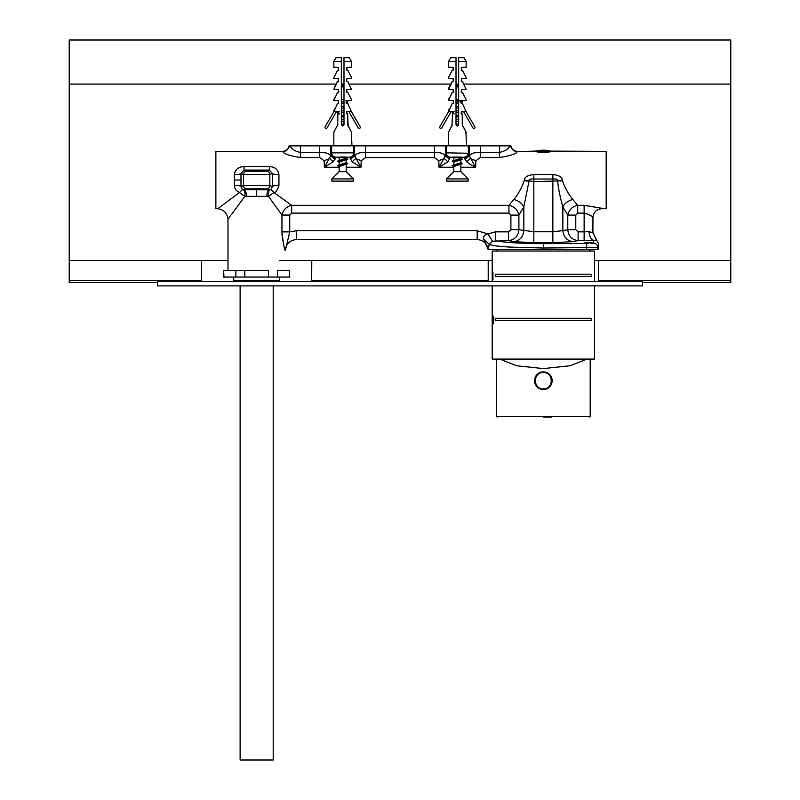 <?xml version="1.0" encoding="UTF-8"?>
<svg xmlns="http://www.w3.org/2000/svg" width="800" height="800" viewBox="0 0 800 800"><rect width="100%" height="100%" fill="white"/><g stroke="black" fill="none" stroke-linecap="round" stroke-linejoin="round"><path stroke-width="1.2" d="M282.59 151.36C286.09 151.11 288.26 149.27 289.11 145.85L289.73 145.85C292.21 149.47 295.76 151.64 300.39 152.36L319.71 152.36C325.68 152.37 329.33 153.55 330.65 155.92L324.4 167.23L324.11 160.72L319.71 157.55L300.39 157.55C289.46 155.79 283.58 153.81 282.76 151.64L215.87 151.36L215.87 208.7L217.81 208.7M239.4 192.54C210.38 214.24 210.39 214.25 239.42 192.55C236.18 190.99 234.5 188.58 234.37 185.34L234.37 174.72C235.09 169.63 238.29 166.91 243.99 166.58L269.33 166.58C275 166.88 278.2 169.59 278.95 174.72L278.95 185.34C277.31 190.51 275.65 192.9 273.96 192.51L291.69 205.33C286.49 206.59 283.25 209.83 281.96 215.05L268.47 196.36L244.82 196.35C222.21 227.14 222.21 227.14 244.82 196.34L239.42 192.55L242.47 189.58L269.9 189.88L270.86 189.57L272.36 186.57A6.62 1.23 179.1 0 1 278.95 185.34M584.39 213.11C589.56 214.75 592.41 216.21 592.95 217.51C592.53 216.21 589.59 214.74 584.13 213.11L584.13 231.85L588.98 231.59L592.9 232.9L592.96 217.52C593.48 212.16 596.42 209.22 601.78 208.7L606.19 208.7L606.19 151.36L536.23 151.05C533.93 152.78 552.74 152.78 550.44 151.05L553.06 151.36L550.45 151.05A29.84 29.84 0 0 0 536.24 151.05L517.24 151.64C516.77 153.69 510.9 155.66 499.61 157.55L480.29 157.55L475.89 160.72L475.6 167.23L469.35 155.92C470.64 153.56 474.29 152.37 480.29 152.36L480.25 157.55M524.18 180.83L529 181.13L523.83 206.96L518.9 215.11C517.67 209.77 514.36 206.51 508.95 205.33L513.84 199.48C518.28 194.12 521.73 187.9 524.18 180.83L524.3 180.03C524.7 176.9 527.87 175.1 533.83 174.63L552.85 174.63C558.78 175.08 561.95 176.88 562.37 180.03L562.49 180.83C564.95 187.9 568.4 194.12 572.84 199.48L577.72 205.33C572.31 206.51 569 209.77 567.78 215.11L562.85 206.96C564.63 203.31 567.96 200.82 572.84 199.48M584.13 205.33L584.13 213.11L577.72 213.11L577.72 205.33L584.13 205.33C607.59 209.28 607.76 209.28 584.64 205.33M464.88 158.76L469.28 155.08L468.98 153.26C468.7 155.92 467.23 157.38 464.58 157.67L464.98 159.26L469.35 155.92L469.28 145.85L365.62 145.85L365.62 152.36L434.38 152.36C440.35 152.37 444 153.55 445.32 155.92L439.07 167.23L438.78 160.72L434.38 157.55L365.62 157.55L361.22 160.72L360.93 167.23L354.68 155.92C355.97 153.56 359.62 152.37 365.62 152.36L365.62 157.55M365.62 145.85L319.71 145.85L319.75 157.55M339.14 167.23L324.4 167.23L333.31 161.78L335.42 157.67C332.77 157.38 331.3 155.92 331.02 153.26L330.65 155.92L335.02 159.26M350.3 159.26L354.68 155.92L354.31 153.26C354.03 155.92 352.56 157.38 349.91 157.67L352.02 161.78L360.93 167.23L346.19 167.23M453.81 167.23L439.07 167.23L447.98 161.78L450.09 157.67C447.44 157.38 445.97 155.92 445.69 153.26L445.32 155.92L449.7 159.26M464.98 159.26L466.69 161.78L470.01 164.28L475.6 167.23L460.86 167.23M223.99 277.06L223.58 270.44L223.58 277.06L277.46 277.06L277.46 270.44L289.34 270.44L289.74 277.06L289.34 270.44M279.71 211.91L280.74 213.35M592.96 232.8L596.63 239.99L593.83 240.38L593.31 242.99L588.55 242.68C582.65 242.97 582.65 243.26 588.55 243.55L543.34 243.63C520.05 243.52 504.06 242.52 495.37 240.63L495.37 231.85L487.96 233.93L477.18 230.75L296.36 230.75L289.74 231.89L285.33 250.6C284.29 248.99 283.17 242.75 281.96 231.89L282.09 235.41M282.4 238.41L282.71 240.34M283.17 242.57L283.72 244.74M284.62 247.68L284.92 248.62M285.06 249.11L285.24 249.8M336.6 157.26L337.31 157.36M451.27 157.26L452.94 157.41M457.34 157.47C450.14 157.33 450.14 157.19 457.34 157.05C464.54 157.19 464.54 157.33 457.34 157.47M342.66 157.47C335.46 157.33 335.46 157.19 342.66 157.05C349.86 157.19 349.86 157.33 342.66 157.47M446.32 145.85L446.32 152.84L468.98 153.26M331.65 145.85L331.65 152.84L353.68 152.84L353.68 145.85M256.66 189.13C250.12 189 250.12 188.87 256.66 188.75C263.21 188.87 263.21 189 256.66 189.13C250.12 189 250.12 188.87 256.66 188.75C263.21 188.87 263.21 189 256.66 189.13L250.05 188.94M256.66 170.93C250.12 171.06 250.12 171.19 256.66 171.31C263.21 171.19 263.21 171.06 256.66 170.93C250.12 171.06 250.12 171.19 256.66 171.31C263.21 171.19 263.21 171.06 256.66 170.93M588.55 242.68C582.65 242.97 582.65 243.26 588.55 243.55M469.28 145.85L480.29 145.85L480.29 152.36L499.61 152.36C504.71 151.32 508.26 149.15 510.27 145.85L499.61 145.85L499.61 157.55M517.24 151.64C513.67 151.36 511.48 149.43 510.68 145.85L510.27 145.85M510.68 145.85L510.89 145.85C511.74 149.27 513.91 151.11 517.41 151.36M289.32 145.85C288.52 149.43 286.33 151.36 282.76 151.64M533.83 174.63L533.83 181.58L528.98 180.8C529.14 179.34 530.75 178.74 533.83 179L552.85 179L552.85 231.76L562.85 230.64L562.85 206.96C560.06 197.01 558.34 188.4 557.67 181.13L557.69 180.8C557.54 179.34 555.93 178.74 552.85 179L552.85 174.63M513.84 241.63L508.56 240.63C514.77 239.81 518.21 236.17 518.9 229.72L533.83 231.76L533.83 242.74L513.84 241.63C519.74 240.79 523.07 237.13 523.83 230.64L523.83 206.96C521.98 203.26 518.65 200.77 513.84 199.48M269.9 189.88C268.47 190.8 268 192.96 268.47 196.36L273.96 192.51L270.86 189.57M269.33 166.58L269.33 170.08L272.36 173.5L269.84 174.5L269.84 185.56L272.36 186.57L272.36 173.5A6.62 1.23 -179.1 0 0 278.95 174.72M266.55 171.2L246.78 171.2L243.99 170.08L240.96 173.5L243.48 174.5L269.84 174.5A3.31 3.29 68.2 0 0 266.55 171.2L269.33 170.08L243.99 170.08L243.99 166.58M234.42 180.03L241.01 180.03L240.96 173.5A6.62 1.23 -0.9 0 1 234.37 174.72M475.89 160.72L470.37 158.57L466.69 161.78M480.29 145.85L499.61 145.85M319.71 145.85L289.73 145.85M461.07 157.43L462.69 157.36M463.39 157.27L460.86 157.43M346.4 157.43L348.02 157.36M348.72 157.27L346.19 157.43M333.31 161.78L329.63 158.57L324.11 160.72M352.02 161.78L355.7 158.57L361.22 160.72M346.19 157.67L338.8 157.67M447.98 161.78L444.3 158.57L438.78 160.72M460.86 157.67L453.47 157.67M572.84 241.63C566.97 240.75 563.64 237.09 562.85 230.64L567.78 229.72C568.46 236.17 571.91 239.81 578.12 240.63L572.84 241.63L552.85 242.74L552.85 231.76L533.83 231.76L533.83 181.58L562.49 180.83M510.9 215.11L510.9 229.72L518.9 229.72L518.9 215.11L510.9 215.11L508.95 213.11L291.69 213.11L289.74 215.05L281.96 215.05L281.96 231.89L281.96 215.05M227.99 270.44L227.99 219.25L228.92 218M241.01 180.03L240.96 186.57A6.62 1.23 0.9 0 0 234.37 185.34M246.78 171.2A3.31 3.29 -68.2 0 0 243.48 174.5L243.48 185.56A3.31 3.29 68.2 0 0 246.78 188.87L266.55 188.87A3.31 3.29 111.8 0 0 269.84 185.56L243.48 185.56L240.96 186.57L242.47 189.58M577.72 213.11L575.77 215.11L567.78 215.11L567.78 229.72L575.77 229.72L575.77 215.11M477.18 230.75L477.18 239.57L296.36 239.57C289.66 240.23 285.98 243.9 285.33 250.6C285.98 243.9 289.66 240.23 296.36 239.57C289.66 240.23 285.98 243.9 285.33 250.6L285.46 248.69M488.29 249.49L543.34 249.49L543.34 248.02L508.71 247.04C497.49 246.11 494.57 246.04 489.21 244.43L488.16 249.49L483.61 238.8C483.02 236.59 484.47 234.97 487.96 233.93L492.5 241.22L489.21 244.43L483.61 238.8M495.37 231.85L508.56 231.85L508.56 240.63L492.5 241.22M266.55 188.87L269.17 189.91A6.62 2.34 -89.2 0 0 266.82 196.52M243.43 189.88C244.81 190.63 245.28 192.79 244.82 196.35M575.77 229.72L578.12 231.85L584.13 231.85L584.13 240.63L593.83 240.38C591.06 239.55 589.44 236.62 588.98 231.59M246.5 196.52A6.62 2.34 89.2 0 0 244.15 189.91L246.78 188.87M596.63 239.99L598.47 243.59M543.34 243.63L543.34 248.02L597.7 247.45C597.46 244.87 596.05 243.41 593.47 243.06L590.93 243.49M598.46 243.66L597.7 249.49L598.46 249.49L598.46 243.66L592.9 232.9M597.7 249.49L543.34 249.49M263.28 171.12L256.66 170.89M452.27 81.32L453.13 81.24L452.35 81.31L448.51 89.4L453.02 89.4L453.47 92.04L452.24 92.38L448.51 100.42L453.02 100.42L453.47 103.07L453.35 100.86L453.35 103.07L452.24 103.41L448.56 111.67L439.84 126.78A1.1 1.1 0 0 0 440.51 128.39A1.1 1.1 0 0 0 441.75 127.88L451.11 111.67L453.35 111.89L451.11 111.67M456.01 84.1L458.66 84.1L458.66 89.89L457.34 84.1L456.01 89.89L457.34 84.1M448.81 87.95L450.81 84.1M453.13 92.26L453.35 89.84L453.13 92.26M453.02 92.48L452.27 92.34M448.74 111.45L453.02 111.45L453.47 113.65L452.4 114.09L453.02 114.09L453.13 111.67L448.51 111.67M452.3 116.96L452.3 121.81M452.3 121.37L452.25 116.99M465.87 131.62L466.6 145.85L448.51 145.41L448.51 132.23L452.35 125.05L449.79 129.73M466.16 132.23L462.32 125.05L462.37 114.09L461.55 113.87L462.3 113.94M464.88 129.73L462.64 125.43M462.37 114.09L461.2 113.65L461.2 111.89L463.56 111.67L472.92 127.88A1.1 1.1 0 0 0 474.98 127.33A1.1 1.1 0 0 0 474.83 126.78L466.11 111.67L462.33 103.36L461.55 103.29L462.35 103.32L461.32 103.07L461.55 100.64M465.87 99L462.43 92.38L461.2 92.04L462.41 92.58M461.55 89.62L466.16 89.4L462.33 81.31L461.55 81.24L462.23 81.24M461.2 113.65L462.15 113.87M464.71 129.53L462.27 124.85L462.26 113.99M448.54 110.52L449.45 108.76M448.54 99.49L449.45 97.73M452.07 81.68L449.45 86.71M452.35 70.28L453.13 70.21L452.24 70.33L448.51 77.54L452.24 70.33L453.35 69.99L453.13 67.57C447.53 67.57 447.53 67.57 453.13 67.57L453.02 70.43M452.27 103.37L453.02 103.51M465.87 76.95L462.43 70.33L461.55 70.21L462.23 70.21M466.13 77.44L465.79 76.78M461.2 81.02L461.65 78.37L461.2 81.02L462.41 81.56M466.13 99.49L465.79 98.83M461.32 100.86L461.2 103.07L462.41 103.61M452.52 113.87L451.94 125.61M461.55 111.67L465.93 111.45L474.83 126.78M461.2 92.04L461.65 89.4M461.2 67.79L461.65 67.34L461.55 70.21L461.2 67.79M461.2 69.99L462.41 70.53M461.65 67.34L466.16 67.34L466.16 61.52L464.01 57.75L458.66 57.64L458.66 124.68L457.34 126L456.01 124.68L456.01 57.64L450.66 57.75L448.54 61.41L456.01 61.41M453.35 81.02L453.02 78.37L448.51 78.37L448.51 77.54M453.35 69.99L453.02 67.34L448.51 67.34L448.54 61.41M453.13 78.59C447.53 78.59 447.53 78.59 453.13 78.59L453.13 78.59M453.13 89.62C447.53 89.62 447.53 89.62 453.13 89.62L453.13 89.62M453.13 100.64C447.53 100.64 447.53 100.64 453.13 100.64L453.13 100.64M451.37 126.69L449.47 130.35M461.32 111.89L461.65 114.09M461.32 89.84L461.65 92.48M458.66 57.64C465.38 57.64 465.38 57.64 458.66 57.64C465.38 57.64 465.38 57.64 458.66 57.64M456.01 57.64C449.29 57.64 449.29 57.64 456.01 57.64C449.29 57.64 449.29 57.64 456.01 57.64M462.39 124.95L462.74 125.61M453.47 100.86L453.35 103.07M453.47 89.84L453.35 92.04M453.02 81.46L451.9 82.02L452.35 81.31M448.56 111.67L439.84 126.78M337.6 81.32L338.45 81.24L337.67 81.31L333.84 89.4L338.35 89.4L338.8 92.04L337.57 92.38L333.84 100.42L338.35 100.42L338.35 103.51L338.45 100.64C332.86 100.64 332.86 100.64 338.45 100.64L338.68 103.07L337.57 103.41L333.89 111.67L325.17 126.78A1.1 1.1 0 0 0 325.84 128.39A1.1 1.1 0 0 0 327.08 127.88L336.44 111.67L338.68 111.89L336.44 111.67M334.14 87.95L336.14 84.1L69.22 84.1L69.22 40L730.78 40L730.78 260.52L594.5 260.52M338.68 92.04L338.45 89.62C332.86 89.62 332.86 89.62 338.45 89.62L338.68 92.04M338.35 92.48L337.6 92.34M338.45 113.87L337.73 114.09L338.8 113.65L338.35 114.09L338.45 111.67L333.84 111.67M338.68 111.89L338.67 113.68M337.85 113.87L337.73 124.85L335.12 129.73M351.19 131.62L347.65 125.05L347.7 114.09L347.7 114.75L347.63 113.94L346.87 113.87L347.63 113.94M350.21 129.73L347.97 125.43M350.04 129.53L347.6 124.85L347.7 114.09L348.06 125.61M347.58 113.99L346.53 113.65L346.53 111.89L348.89 111.67L358.25 127.88A1.1 1.1 0 0 0 360.31 127.33A1.1 1.1 0 0 0 360.16 126.78L351.44 111.67L347.65 103.36L346.87 103.29L347.68 103.32L346.53 103.07L346.87 100.64M351.2 99L347.76 92.38L346.53 92.04L347.74 92.58M346.87 89.62L351.49 89.4L347.65 81.31L346.87 81.24L347.56 81.24M346.53 113.65L347.48 113.87M351.49 132.23L351.93 145.85L333.84 145.41L333.84 132.23L337.26 125.61M333.87 110.52L334.78 108.76M333.87 99.49L334.78 97.73M337.4 81.68L334.78 86.71M337.67 70.28L338.45 70.21L337.57 70.33L333.84 77.54L337.57 70.33L338.68 69.99L338.45 67.57C332.86 67.57 332.86 67.57 338.45 67.57L338.35 70.43M337.6 103.37L338.35 103.51M351.2 76.95L347.76 70.33L346.87 70.21L347.56 70.21M351.46 77.44L351.12 76.78M346.53 81.02L346.98 78.37L346.53 81.02L347.74 81.56M351.46 99.49L351.12 98.83M346.98 103.51L347.74 103.61M346.87 111.67L351.26 111.45L360.16 126.78M346.53 92.04L346.98 89.4M346.53 67.79L346.98 67.34L346.87 70.21L346.53 67.79M346.53 69.99L347.74 70.53M346.98 67.34L351.49 67.34L351.49 61.52L349.34 57.75L343.99 57.64L343.99 124.68L342.66 126L341.34 124.68L341.34 57.64L335.99 57.75L333.87 61.41L341.34 61.52L333.87 61.41M334.07 111.45L338.8 111.89M338.68 78.81L338.35 81.46L338.45 78.59C332.86 78.59 332.86 78.59 338.45 78.59L338.68 81.02M338.68 69.99L338.35 67.34L333.84 67.34L333.84 61.52M336.7 126.69L334.8 130.35M346.65 111.89L346.98 114.09M346.65 89.84L346.98 92.48M343.99 57.64C350.71 57.64 350.71 57.64 343.99 57.64C350.71 57.64 350.71 57.64 343.99 57.64M341.34 57.64C334.62 57.64 334.62 57.64 341.34 57.64C334.62 57.64 334.62 57.64 341.34 57.64M346.53 103.07L346.65 100.86M347.65 125.05L351.46 132.13L347.72 124.95M337.63 114.09L337.73 124.85M338.35 81.46L337.23 82.02L337.67 81.31M333.89 111.67L325.17 126.78M446.53 181.13L468.14 181.13L468.14 178.93L446.53 178.93L446.53 181.13M460.86 164.45L460.86 171.65L453.81 171.65L446.53 178.93M462.42 163.69L453.81 166.52L452.04 165.7L462.42 163.69L460.59 162.39M460.86 160.04L460.86 162.67L453.81 164.87M460.58 157.98L462.42 159.27L453.81 162.11L453.81 164.73M460.86 157.09L460.86 158.26L452.24 161.09L454.09 162.39M455.15 157.06L453.81 157.7L453.81 160.32M458.36 125.51L456.71 125.85M458.66 123.81L456.01 124.35M458.66 121.04L456.01 121.58M458.66 119.4L456.01 119.94M458.66 116.63L456.01 117.17M458.66 114.99L456.01 115.53M458.66 112.22L456.01 112.76M456.01 111.12L458.66 110.58M458.66 107.81L456.01 108.35M456.01 106.71L458.66 106.17M458.66 103.4L456.01 103.94M456.01 102.3L458.66 101.76M458.66 99.54L456.01 99.54M462.42 159.27L452.24 161.09M456.01 100.47L460.71 101.13M462.42 101.55L460.58 100.64L462.42 101.55L461.32 102.25M453.47 112.24L452.25 112.97L454.09 113.88L452.25 112.97M331.86 181.13L353.47 181.13L353.47 178.93L331.86 178.93L331.86 181.13M346.19 164.45L346.19 171.65L339.14 171.65L331.86 178.93M347.75 163.69L339.14 166.52L337.37 165.7L347.75 163.69L345.92 162.39M346.19 160.04L346.19 162.67L339.14 164.87M345.91 157.98L347.75 159.27L339.14 162.11L339.14 164.73M346.19 157.09L346.19 158.26L337.57 161.09L339.42 162.39M340.48 157.06L339.14 157.7L339.14 160.32M343.69 125.51L342.04 125.85M343.99 123.81L341.34 124.35M343.99 121.04L341.34 121.58M343.99 119.4L341.34 119.94M343.99 116.63L341.34 117.17M343.99 114.99L341.34 115.53M343.99 112.22L341.34 112.76M341.34 111.12L343.99 110.58M343.99 107.81L341.34 108.35M341.34 106.71L343.99 106.17M343.99 103.4L341.34 103.94M341.34 102.3L343.99 101.76M343.99 99.54L341.34 99.54M347.75 159.27L337.57 161.09M347.75 101.55L345.9 100.64L347.75 101.55L346.65 102.25M338.8 112.24L337.58 112.97L339.42 113.88L337.58 112.97M591.41 318.3L495.26 318.3L495.26 320.5L591.41 320.5L591.41 318.3M591.41 274.19L495.26 274.19L495.26 276.4L591.41 276.4L591.41 274.19M492.2 318.06L492.18 323.81L492.18 318.06M492.46 316.09L492.46 322.17L492.75 316.09L493.41 322.17L493.64 316.09L493.64 323.81L492.85 316.91L492.37 323.81L492.46 316.09M492.22 271.99L492.22 278.06L492.36 271.99L492.78 278.06L492.94 271.99L492.94 279.71L492.42 272.81L492.19 279.71L492.22 271.99M594.5 281.47L594.5 251.04L492.18 251.04L492.18 281.47M492.18 285.88L492.18 359.09L594.5 359.09L594.5 285.88M277.46 277.06L289.34 277.06M244.79 277.06L244.79 270.44L268.54 270.44L268.54 277.06M244.79 270.44L235.86 270.44L235.86 277.06M223.99 270.44L235.86 270.44M227.99 260.52L69.22 260.52L69.22 84.1M730.78 84.1L463.86 84.1M450.9 84.1L349.19 84.1M343.99 84.1L341.34 84.1M492.18 260.52L279.71 260.52M311.79 260.52L311.69 281.47M201.53 260.52L201.63 281.47M488.21 260.52L488.21 280.37L311.79 280.37M598.47 260.52L598.37 281.47M488.21 280.37L488.31 281.47M730.78 260.52L730.78 280.37L598.47 280.37M730.78 280.37L730.78 282.57L642.57 282.57M157.43 282.57L69.22 282.57L69.22 260.52M201.53 280.37L69.22 280.37M176.17 281.47L176.17 280.37M396.69 280.37L396.69 281.47M169.56 280.37L169.56 281.47M630.44 281.47L630.44 280.37M623.83 280.37L623.83 281.47M403.31 281.47L403.31 280.37M642.57 285.88L157.43 285.88L157.43 281.47L642.57 281.47L642.57 285.88M590.2 359.67L590.2 416.43L589.54 417.09M496.48 359.67L496.48 416.43L590.2 416.43M585.44 359.67L569.99 365.76L543.34 368.58L516.69 365.76L501.24 359.67M551.5 417.09L543.67 417.09M543.38 388.86C553.88 389.27 553.84 372.09 543.34 372.55L543.3 372.55C532.8 372.14 532.84 389.32 543.34 388.86L543.38 388.86M543.38 389.53A8.82 8.82 0 0 0 552.16 380.68A8.82 8.82 0 0 0 543.3 371.88A8.82 8.82 0 0 0 534.52 380.72A8.82 8.82 0 0 0 543.38 389.53M234.39 281.47L233.73 280.81L233.73 277.06M278.93 281.47L279.6 280.81L279.6 277.06M233.73 280.81L279.6 280.81M240.12 285.88L240.12 760L273.2 760L273.2 285.88M291.69 213.11L291.69 205.33L508.95 205.33L508.95 213.11M300.39 145.85L300.39 157.55M434.38 145.85L434.38 157.55M562.37 180.03L557.69 180.8M528.98 180.8L524.3 180.03M330.72 145.85L330.72 155.08L335.12 158.76M350.21 158.76L354.61 155.08L354.61 145.85M445.39 145.85L445.39 155.08L449.79 158.76M281.96 231.89L289.74 231.89L289.74 215.05M508.56 231.85L510.9 229.72M468.35 145.85L468.35 152.84C468.08 155.51 466.61 156.98 463.94 157.24M450.73 157.24C448.06 156.98 446.59 155.51 446.32 152.84L445.69 153.26M336.06 157.24C333.39 156.98 331.92 155.51 331.65 152.84L331.02 153.26M349.27 157.24C351.94 156.98 353.41 155.51 353.68 152.84L354.31 153.26M296.36 239.57L296.36 230.75M256.66 196.44L256.66 189.83M584.13 240.63L578.12 240.63L578.12 231.85M552.85 242.74L533.83 242.74M586.68 249.49L586.68 243.63M461.65 111.45L465.93 111.45M461.65 100.42L466.16 100.42L466.16 99.59M461.65 78.37L466.16 78.37L466.16 77.54M466.16 61.52L458.66 61.52M456.01 61.52L448.51 61.52M466.13 61.41L458.66 61.41M346.98 111.45L351.26 111.45M346.98 100.42L351.49 100.42L351.49 99.59M346.98 78.37L351.49 78.37L351.49 77.54M351.49 61.52L343.99 61.52M333.84 77.54L333.84 78.37L338.35 78.37M351.46 61.41L343.99 61.41M457.34 115.26L457.34 116.9M342.66 115.26L342.66 116.9M492.4 358.38L492.82 359.67L593.86 359.67L594.28 358.38M543.3 371.88A8.82 8.82 0 0 0 534.52 380.72A8.82 8.82 0 0 0 543.34 389.53M589.21 251.04L590.75 249.49M227.98 219.25C227.24 213.19 223.85 209.68 217.81 208.73M536.23 151.05L550.45 151.05M477.18 239.57C483.37 240.08 487.03 243.39 488.15 249.49M497.47 251.04L495.93 249.49M462.43 103.41L462.77 104.06M462.43 92.38L462.77 93.04M462.43 81.36L462.77 82.01M462.43 70.33L462.77 70.99M347.76 103.41L348.1 104.06M347.76 92.38L348.1 93.04M347.76 81.36L348.1 82.01M347.76 70.33L348.1 70.99M460.59 102.85L462.43 101.94L460.59 102.85M454.09 111.67L452.24 112.58L454.09 111.67M345.92 102.85L347.76 101.94L345.92 102.85M339.41 111.67L337.57 112.58L339.41 111.67M453.81 171.65L453.81 166.52M460.86 171.65L468.14 178.93M454.09 157.98L452.24 157.07M454.09 164.59L452.25 165.5M339.14 171.65L339.14 166.52M343.99 89.89L342.66 84.1L341.34 89.89M346.19 171.65L353.47 178.93M339.42 157.98L337.57 157.07M339.42 164.59L337.58 165.5M496.48 416.43L497.14 417.09"/></g></svg>
